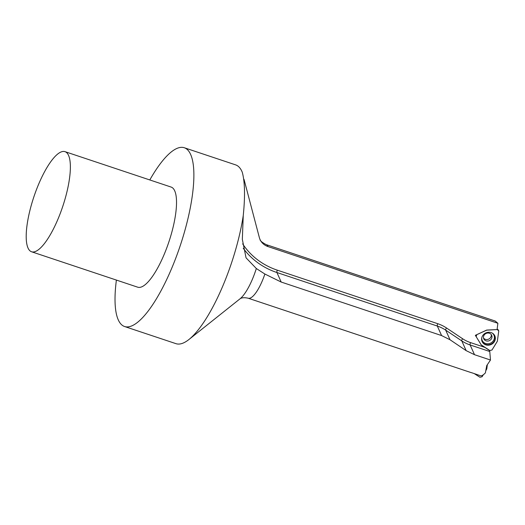 <?xml version="1.0" encoding="UTF-8"?>
<svg xmlns="http://www.w3.org/2000/svg" width="525" height="525" viewBox="0 0 525 525"><rect width="100%" height="100%" fill="white"/><g stroke="black" fill="none" stroke-linecap="round" stroke-linejoin="round"><path stroke-width="0.79" d="M495.154 321.018L266.109 244.591A28.271 8.151 108.5 0 1 268.012 246.579L497.884 323.282L497.077 329.575L486.655 330.081L475.342 335.331L481.32 345.05L489.694 350.588L490.475 360.032L486.721 365.61L485.382 372.914C483.223 375.093 481.635 376.044 480.611 375.775L471.43 372.638M495.2 321.031L497.884 323.282M489.49 351.422L470.131 344.964L474.515 354.703L490.475 360.032M474.515 354.703L466.154 350.641L450.017 339.747L441.604 335.573L281.197 282.05L264.876 274.03L256.318 268.518L246.041 257.814L242.333 239.374L243.252 215.545C245.221 196.278 244.886 181.84 242.261 172.226L242.248 172.187A94.244 27.156 108.5 0 0 241.959 171.511A94.244 27.156 -71.5 0 0 235.627 164.876L184.268 147.735A94.244 27.156 -71.5 0 0 149.802 179.95M244.02 179.36L259.35 237.562A15.081 13.781 -24.2 0 0 260.046 239.525A15.081 13.781 -24.2 0 0 268.012 246.579M475.755 335.14L475.985 335.514M243.252 215.545A94.244 27.156 108.5 0 1 188.98 339.472A94.244 27.156 108.5 0 1 175.973 343.665L124.609 326.53A94.244 27.156 108.5 0 1 118.282 319.896A94.244 27.156 -71.5 0 1 116.393 280.074M184.268 147.735A94.244 27.156 -71.5 0 1 190.595 154.37A94.244 27.156 108.5 0 1 175.402 259.12A94.244 27.156 108.5 0 1 124.609 326.53M174.687 190.785A52.776 15.205 -71.5 0 0 171.143 187.071L64.995 151.653A52.776 15.205 -71.5 0 0 36.547 189.4A52.776 15.205 -71.5 0 0 28.042 248.056A52.776 15.205 108.5 0 0 31.585 251.777L137.734 287.195A52.776 15.205 108.5 0 0 166.176 249.447A52.776 15.205 108.5 0 0 174.687 190.785M31.585 251.777A52.776 15.205 108.5 0 0 60.027 214.023A52.776 15.205 108.5 0 0 68.539 155.367A52.776 15.205 -71.5 0 0 64.995 151.653M486.439 330.179L497.313 329.562L486.885 330.067L476.844 334.635L475.945 335.836L476.136 336.623L481.208 344.866L476.136 336.623L476.844 334.635L486.439 330.179M498.75 331.019L498.238 329.818L497.313 329.562L498.75 331.019L497.352 341.25L491.997 349.998L497.352 341.25L498.75 331.019M489.845 350.529L491.997 349.998L489.845 350.529L481.208 344.866L489.845 350.529M486.255 344.984A6.976 6.372 -24.2 0 1 482.121 341.591A6.976 6.372 -24.2 0 1 483.473 334.615A6.976 6.372 -24.2 0 1 490.711 332.469A6.976 6.372 -24.2 0 1 494.839 335.869A6.976 6.372 -24.2 0 1 493.487 342.838A6.976 6.372 -24.2 0 1 486.255 344.984M491.249 334.55A4.338 3.964 -24.2 0 1 485.651 339.406A4.338 3.964 -24.2 0 1 483.518 338.021M486.347 340.942A4.338 3.964 -24.2 0 1 483.774 338.835A4.338 3.964 -24.2 0 1 484.614 334.497A4.338 3.964 -24.2 0 1 489.11 333.165A4.338 3.964 155.8 0 1 491.682 335.278A4.338 3.964 155.8 0 1 490.842 339.609A4.338 3.964 155.8 0 1 486.347 340.942M474.429 373.715L479.962 377.265L482.108 376.733L483.315 374.758M487.325 364.77L486.793 368.898L485.855 370.611M264.876 274.03A28.271 8.151 108.5 0 1 248.213 298.226L471.332 372.678M485.067 347.458L470.544 342.608A1.883 0.545 -71.5 0 0 470.131 344.964A37.695 34.453 -24.2 0 1 461.764 340.876L445.686 330.133L450.017 339.747M466.154 350.641L461.764 340.876A1.883 0.663 -56.2 0 1 462.591 338.73A35.812 32.734 155.8 0 0 470.544 342.608M462.591 338.73L446.519 327.987A1.883 0.663 -56.2 0 0 445.686 330.133A37.695 34.453 155.8 0 0 437.318 326.051L441.604 335.573M242.655 243.856A74.438 68.033 -24.2 0 0 277.318 270.172L437.725 323.695A39.578 36.179 -24.2 0 1 446.519 327.987M437.725 323.695A1.883 0.545 -71.5 0 0 437.318 326.051L276.911 272.521L281.197 282.05M277.318 270.172A1.883 0.545 -71.5 0 0 276.911 272.521A76.322 69.759 -24.2 0 1 243.252 248.273M188.98 339.472L240.03 298.81A34.368 9.903 -71.5 0 0 256.318 268.518M481.76 337.785A6.425 5.867 -24.2 0 0 486.025 343.586A6.425 5.867 155.8 0 0 493.559 340.449A6.425 5.867 155.8 0 0 492.233 333.073M494.747 335.665A6.976 6.372 155.8 0 1 493.218 342.523A6.976 6.372 155.8 0 1 486.071 344.577A6.976 6.372 -24.2 0 1 482.035 341.381M240.004 298.83C239.531 299.473 241.027 296.625 248.213 298.226M266.109 244.591C262.014 242.386 259.993 240.699 260.046 239.525M476.031 335.009L475.965 335.724M497.149 329.037L498.107 329.726"/></g></svg>
